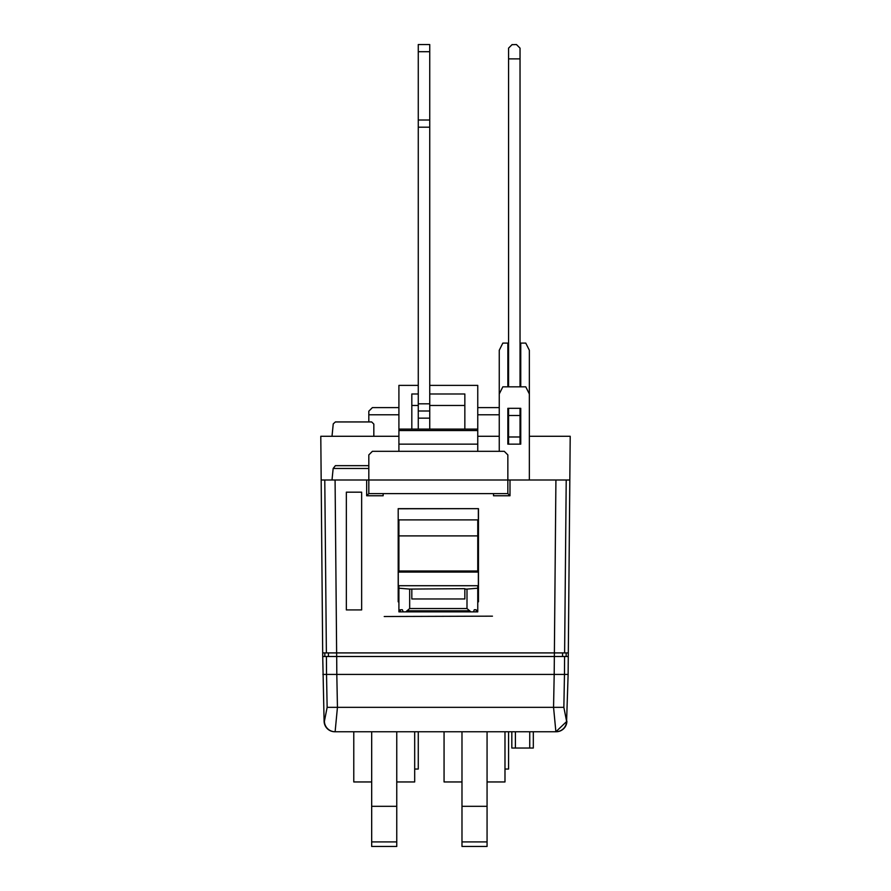 <?xml version="1.0" encoding="UTF-8"?>
<svg xmlns="http://www.w3.org/2000/svg" width="891" height="891" viewBox="0 0 891 891"><rect width="100%" height="100%" fill="white"/><g stroke="black" fill="none" stroke-linecap="round" stroke-linejoin="round"><path stroke-width="1.34" d="M566.598 721.287L568.124 674.42L564.471 674.42L563.858 707.331L566.598 721.287A10.748 10.714 90 0 1 555.884 731.756L566.899 721.287A10.748 10.748 0 0 1 556.151 731.756L334.849 731.756A10.748 10.748 0 0 1 324.101 721.287L322.72 656.5L564.582 656.5L562.566 656.5L562.566 652.914M520.032 436.278L520.756 436.278L520.756 408.323L520.756 444.152L507.848 444.152L507.848 408.323L520.756 408.323M529.354 436.278L570.207 436.278L569.817 479.993L509.997 479.993L509.997 495.764L507.848 493.614L368.818 493.614L366.669 495.764L383.152 495.764L383.152 493.614M566.219 479.993L564.616 652.914L322.687 652.914L320.793 436.278L398.912 436.278M477.754 436.278L499.25 436.278M507.848 408.323L507.848 436.278L508.572 436.278M321.183 479.993L324.781 479.993L326.384 652.914L324.781 479.993L509.997 479.993M492.445 616.16L384.221 616.516L492.445 616.16M568.124 674.42L568.28 656.5L564.582 656.5L564.471 674.42L554.191 674.42L555.917 479.993M555.884 731.756L553.556 707.331L554.191 674.42L336.809 674.42L337.444 707.331L335.116 731.756A10.748 10.714 -90 0 1 324.402 721.287L327.142 707.331L326.529 674.42L336.809 674.42L336.698 656.5L328.434 656.5L328.434 652.914M326.418 656.5L326.529 674.42L322.876 674.42M527.205 731.756L363.795 731.756M361.646 492.177L346.343 492.177L346.343 609.923L361.646 609.923L361.646 492.177M520.756 386.828L520.756 343.102L525.768 343.102L529.354 350.274L529.354 479.993M508.572 343.102L507.848 343.102L507.848 386.828M507.848 343.102L502.836 343.102L499.25 350.274L499.25 451.325M529.354 393.989L525.768 386.828L502.836 386.828L499.25 393.989M332.009 436.278L333.245 423.882L335.384 421.944L371.681 421.944L373.83 424.094L373.83 436.278M509.997 495.764L493.514 495.764L493.514 493.614M507.848 364.608L508.572 364.608M520.032 364.608L520.756 364.608M520.756 343.102L520.032 343.102M477.754 601.826L478.467 601.826L478.467 508.661L398.199 508.661L398.199 601.826L398.912 601.826M564.616 652.914L568.313 652.914L569.817 479.993M568.28 656.5L568.313 652.914M322.687 652.914L322.72 656.5M565.117 599.264L565.629 543.766M566.164 656.5L566.164 652.914M324.836 656.5L324.836 652.914M368.818 468.477L333.156 468.477L335.384 465.659L368.818 465.659M333.156 468.477L332.009 479.993M368.818 421.944L368.818 411.185L372.393 407.61L398.912 407.61M477.754 407.61L499.25 407.61M368.818 414.772L398.912 414.772M477.754 414.772L499.25 414.772M368.818 493.614L507.848 493.614M507.848 493.135L507.848 454.911L504.273 451.325L372.393 451.325L368.818 454.911L368.818 493.135M477.754 451.325L477.754 429.106L398.912 429.106L398.912 385.391L418.269 385.391M477.754 430.542L398.912 430.542L398.912 451.325M398.912 430.542L398.912 429.106M477.754 444.152L398.912 444.152M398.912 601.759L398.266 601.759L398.266 596.09L398.912 596.09M477.754 596.09L478.4 596.09L478.467 601.826M477.754 601.759L478.4 601.759M398.31 596.09L398.199 508.661M398.31 508.772L478.467 508.661M478.356 508.772L478.356 596.09M476.507 611.872L476.095 609.722L474.313 609.722L473.455 611.872L470.86 611.872L466.995 608.553L466.995 589.085L477.754 588.216L477.754 611.872L477.732 609.722L477.13 611.872L403.211 611.872L402.353 609.722L400.571 609.722L400.159 611.872L398.912 611.872L398.912 588.216L409.671 589.085L409.671 608.553L405.806 611.872L400.159 611.872M411.82 589.085L411.82 598.964L464.846 598.964L464.846 588.673L409.671 589.085M399.536 611.872L399.302 609.722L398.912 611.872L398.912 585.721L477.754 585.721L477.754 588.216M477.754 611.872L477.13 611.872M476.095 609.722L474.313 609.722M466.995 589.085L464.846 589.085M402.353 609.722L400.571 609.722M477.754 571.008L477.754 535.892L398.912 535.892L398.912 572.055L477.754 572.055L477.754 571.008L398.912 571.008M398.912 535.892L398.912 519.899L477.754 519.887L398.912 519.899M477.754 535.892L477.754 519.899M411.82 429.106L411.82 393.989L418.269 393.989M464.846 429.106L464.846 393.989L429.74 393.989M477.754 429.106L477.754 385.391L429.74 385.391M464.846 405.461L429.74 405.461M418.269 405.461L411.82 405.461M487.065 841.917L461.983 841.917L461.983 846.45L487.065 846.45L487.065 732.112M461.983 841.917L461.983 806.31L487.065 806.31M461.983 806.31L461.983 781.953L444.063 781.953L444.063 732.112M508.572 732.112L508.572 769.044L504.985 769.044M504.985 732.112L504.985 781.953L487.065 781.953M461.983 732.112L461.983 781.953M396.762 841.917L371.681 841.917L371.681 846.45L396.762 846.45L396.762 732.112M371.681 841.917L371.681 806.31L396.762 806.31M371.681 806.31L371.681 781.953L353.772 781.953L353.772 731.756M418.269 732.112L418.269 769.044L414.683 769.044M414.683 732.112L414.683 781.953L396.762 781.953M371.681 732.112L371.681 781.953M418.269 51.711L429.74 51.711L429.74 44.55L418.269 44.55L418.269 429.106M429.74 51.711L429.74 429.106M418.269 120.007L429.74 120.007M418.269 410.996L429.74 410.996M508.572 444.152L508.572 408.323M508.572 386.828L508.572 58.884L520.032 58.884L520.032 48.136L516.457 44.55L512.002 44.695M512.158 44.55L508.572 48.136L508.572 58.884M520.032 386.828L520.032 58.884M520.032 444.152L520.032 408.323M508.572 436.98L520.032 436.98M508.572 415.496L520.032 415.496M533.319 731.756L533.319 748.028L511.824 748.028L511.824 732.112M327.142 707.331L563.858 707.331M366.669 495.764L366.669 479.993M335.083 479.993L336.664 656.5M469.791 610.825L406.875 610.825M466.995 608.553L409.671 608.553M418.269 127.179L429.74 127.179M418.269 403.823L429.74 403.823M418.269 418.157L429.74 418.157M529.744 748.028L529.744 731.756M515.41 748.028L515.41 732.112"/></g></svg>
